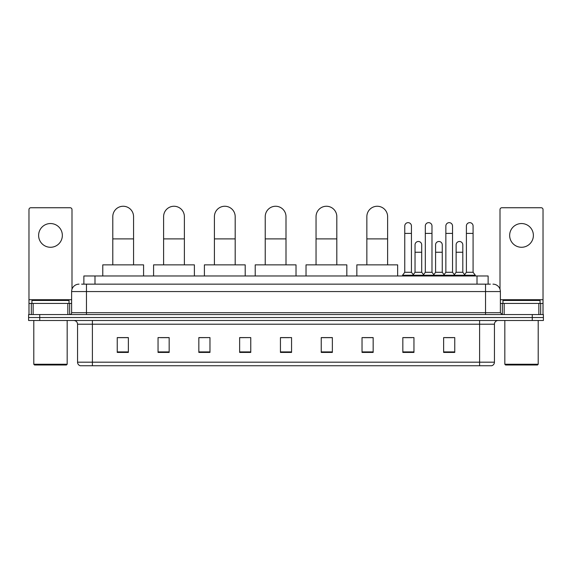 <?xml version="1.0" encoding="UTF-8"?>
<svg xmlns="http://www.w3.org/2000/svg" width="572" height="572" viewBox="0 0 572 572"><rect width="100%" height="100%" fill="white"/><g stroke="black" fill="none" stroke-linecap="round" stroke-linejoin="round"><path stroke-width="0.86" d="M83.869 284.148L83.869 275.983L488.13 275.983L488.13 284.148M81.81 284.148L490.361 284.148M81.639 284.148L86.458 284.148L86.458 291.563L71.622 291.563L71.622 312.705A1.852 1.852 0 0 1 69.77 314.557M79.043 284.148A7.415 7.415 0 0 0 71.622 291.563M492.957 284.148A7.415 7.415 0 0 1 500.378 291.563L500.378 312.705L502.23 314.557M39.725 314.557L28.6 314.557L28.6 317.524L39.725 317.524L28.6 317.524L28.6 320.492L39.725 320.492L39.725 317.524L532.275 317.524L39.725 317.524L39.725 314.557L532.275 314.557L532.275 317.524L543.4 317.524L532.275 317.524L532.275 320.492L39.725 320.492M532.275 320.492L543.4 320.492L543.4 314.557L532.275 314.557M494.444 362.183C494.337 363.956 493.45 365.143 491.77 365.744L479.608 365.744L479.608 362.183L494.444 362.183L494.444 324.202A3.711 3.711 0 0 1 498.148 320.492M479.608 365.744L80.23 365.744A3.711 3.711 0 0 1 77.556 362.183L77.556 324.202C77.342 321.95 76.105 320.713 73.852 320.492M454.754 352.423L454.754 337.594L443.629 337.594L443.629 352.423L454.754 352.423M413.956 352.423L413.956 337.594L402.831 337.594L402.831 352.423L413.956 352.423M373.158 352.423L373.158 337.594L362.033 337.594L362.033 352.423L373.158 352.423M332.361 352.423L332.361 337.594L321.235 337.594L321.235 352.423L332.361 352.423M128.371 352.423L128.371 337.594L117.246 337.594L117.246 352.423L128.371 352.423M169.169 352.423L169.169 337.594L158.044 337.594L158.044 352.423L169.169 352.423M209.967 352.423L209.967 337.594L198.841 337.594L198.841 352.423L209.967 352.423M250.765 352.423L250.765 337.594L239.639 337.594L239.639 352.423L250.765 352.423M291.563 352.423L291.563 337.594L280.437 337.594L280.437 352.423L291.563 352.423M363.885 337.666L373.158 337.666M404.39 337.666L411.804 337.666M445.481 337.666L452.902 337.666M250.765 337.594L239.639 337.666L250.765 337.594M209.967 337.594L198.841 337.666L209.967 337.594M160.639 337.666L169.169 337.666M280.437 337.666L288.967 337.666M128.371 337.666L117.246 337.666M332.361 337.666L321.235 337.666M50.486 223.545A11.869 11.869 0 0 0 38.617 235.407A11.869 11.869 0 0 0 50.486 247.276A11.869 11.869 0 0 0 62.348 235.407A11.869 11.869 0 0 0 50.486 223.545M67.825 314.557L67.825 303.432L33.14 303.432L33.14 314.557M71.993 289.246L71.993 209.595A1.852 1.852 0 0 0 70.141 207.743L30.824 207.743A1.852 1.852 0 0 0 28.972 209.595L28.972 303.432L33.14 303.432M67.825 303.432L71.622 303.432M28.972 314.557L28.972 303.432M66.431 365L34.534 365L33.791 364.257L67.174 364.257L66.431 365M33.791 320.492L33.791 364.257M67.174 320.492L67.174 364.257M69.026 303.432L69.026 300.464L31.939 300.464L31.939 303.432M112.791 264.857L112.791 216.645A10.382 10.382 0 0 1 123.18 206.256A10.382 10.382 0 0 1 133.562 216.645A10.382 10.382 0 0 0 123.18 206.256M133.562 264.857L133.562 216.645M143.579 275.983L143.579 264.857L102.781 264.857L102.781 275.983M163.606 264.857L163.606 216.645A10.382 10.382 0 0 1 173.988 206.256A10.382 10.382 0 0 1 184.377 216.645A10.382 10.382 0 0 0 173.988 206.256M184.377 264.857L184.377 216.645M194.387 275.983L194.387 264.857L153.589 264.857L153.589 275.983M214.414 264.857L214.414 216.645A10.382 10.382 0 0 1 224.803 206.256A10.382 10.382 0 0 1 235.185 216.645A10.382 10.382 0 0 0 224.803 206.256M235.185 264.857L235.185 216.645M245.202 275.983L245.202 264.857L204.404 264.857L204.404 275.983M265.229 264.857L265.229 216.645A10.382 10.382 0 0 1 275.618 206.256A10.382 10.382 0 0 1 286 216.645A10.382 10.382 0 0 0 275.618 206.256M286 264.857L286 216.645M296.017 275.983L296.017 264.857L255.219 264.857L255.219 275.983M316.044 264.857L316.044 216.645A10.382 10.382 0 0 1 326.426 206.256A10.382 10.382 0 0 1 336.815 216.645A10.382 10.382 0 0 0 326.426 206.256M336.815 264.857L336.815 216.645M346.825 275.983L346.825 264.857L306.027 264.857L306.027 275.983M366.852 264.857L366.852 216.645A10.382 10.382 0 0 1 377.241 206.256A10.382 10.382 0 0 1 387.623 216.645A10.382 10.382 0 0 0 377.241 206.256M387.623 264.857L387.623 216.645M397.64 275.983L397.64 264.857L356.842 264.857L356.842 275.983M404.762 233.405L411.44 233.405L411.44 272.279L404.762 272.279L404.762 225.99A3.339 3.339 0 0 1 408.308 222.658A3.339 3.339 0 0 1 411.44 225.99A3.339 3.339 0 0 0 408.308 222.658M404.762 272.279L402.538 275.246L402.538 275.983M411.44 272.279L413.663 275.246L402.538 275.246M425.311 272.279L425.311 233.405L431.982 233.405L431.982 272.279L425.311 272.279L423.08 275.246L413.663 275.246L413.663 275.983M425.311 233.405L425.311 225.99A3.339 3.339 0 0 1 428.857 222.658A3.339 3.339 0 0 1 431.982 225.99A3.339 3.339 0 0 0 428.857 222.658M431.982 272.279L434.212 275.246L423.08 275.246L423.08 275.983M445.853 272.279L445.853 233.405L452.531 233.405L452.531 272.279L445.853 272.279L443.629 275.246L434.212 275.246L434.212 275.983M445.853 233.405L445.853 225.99A3.339 3.339 0 0 1 449.406 222.658A3.339 3.339 0 0 1 452.531 225.99A3.339 3.339 0 0 0 449.406 222.658M452.531 272.279L454.754 275.246L443.629 275.246L443.629 275.983M466.402 272.279L466.402 233.405L473.08 233.405L473.08 272.279L466.402 272.279L464.178 275.246L454.754 275.246L454.754 275.983M466.402 233.405L466.402 225.99A3.339 3.339 0 0 1 469.948 222.658A3.339 3.339 0 0 1 473.08 225.99A3.339 3.339 0 0 0 469.948 222.658M473.08 272.279L475.303 275.246L464.178 275.246L464.178 275.983M475.303 275.246L475.303 275.983M415.036 244.83A3.339 3.339 0 0 1 418.582 241.498A3.339 3.339 0 0 1 421.707 244.83L421.707 252.252L415.036 252.252L415.036 244.83M421.707 252.252L421.707 272.279L415.036 272.279L415.036 252.252M415.036 272.279L413.234 274.674M421.707 272.279L423.509 274.674M435.578 244.83A3.339 3.339 0 0 1 439.132 241.498A3.339 3.339 0 0 1 442.256 244.83L442.256 252.252L435.578 252.252L435.578 244.83M442.256 252.252L442.256 272.279L435.578 272.279L435.578 252.252M435.578 272.279L433.783 274.674M442.256 272.279L444.058 274.674M456.127 244.83A3.339 3.339 0 0 1 459.673 241.498A3.339 3.339 0 0 1 462.805 244.83L462.805 252.252L456.127 252.252L456.127 244.83M462.805 252.252L462.805 272.279L456.127 272.279L456.127 252.252M456.127 272.279L454.332 274.674M462.805 272.279L464.607 274.674M521.514 223.545A11.869 11.869 0 0 0 509.652 235.407A11.869 11.869 0 0 0 521.514 247.276A11.869 11.869 0 0 0 533.383 235.407A11.869 11.869 0 0 0 521.514 223.545M538.86 314.557L538.86 303.432L504.175 303.432L504.175 314.557M538.86 303.432L543.028 303.432L543.028 209.595A1.852 1.852 0 0 0 541.176 207.743L501.858 207.743A1.852 1.852 0 0 0 500.007 209.595L500.007 289.246M500.378 303.432L504.175 303.432M543.028 303.432L543.028 314.557M537.466 365L505.569 365L504.826 364.257L538.209 364.257L537.466 365M504.826 320.492L504.826 364.257M538.209 320.492L538.209 364.257M540.061 303.432L540.061 300.464L502.974 300.464L502.974 303.432M94.995 284.148L94.995 275.983M477.005 284.148L477.005 275.983M86.458 314.557L86.458 312.705L500.378 312.705M71.622 312.705L86.458 312.705L86.458 291.563L485.542 291.563L485.542 314.557M500.378 291.563L485.542 291.563L485.542 284.148M479.608 320.492L479.608 324.202L77.556 324.202M494.444 324.202L479.608 324.202L479.608 362.183L92.392 362.183L92.392 365.744M77.556 362.183L92.392 362.183L92.392 320.492M291.563 351.909L280.437 351.909M250.765 351.909L239.639 351.909M209.967 351.909L198.841 351.909M169.169 351.909L158.044 351.909M128.371 351.909L117.246 351.909M332.361 351.909L321.235 351.909M373.158 351.909L362.033 351.909M413.956 351.909L402.831 351.909M454.754 351.909L443.629 351.909M71.622 299.721L28.972 299.721M69.648 303.432L69.648 314.557M29 303.432L29 314.557M31.317 314.557L31.317 303.432M112.791 238.896L133.562 238.896M163.606 238.896L184.377 238.896M214.414 238.896L235.185 238.896M265.229 238.896L286 238.896M316.044 238.896L336.815 238.896M366.852 238.896L387.623 238.896M543.028 299.721L500.378 299.721M543 314.557L543 303.432M540.683 303.432L540.683 314.557M502.352 314.557L502.352 303.432M411.44 233.405L411.44 225.99M431.982 233.405L431.982 225.99M452.531 233.405L452.531 225.99M473.08 233.405L473.08 225.99"/></g></svg>
